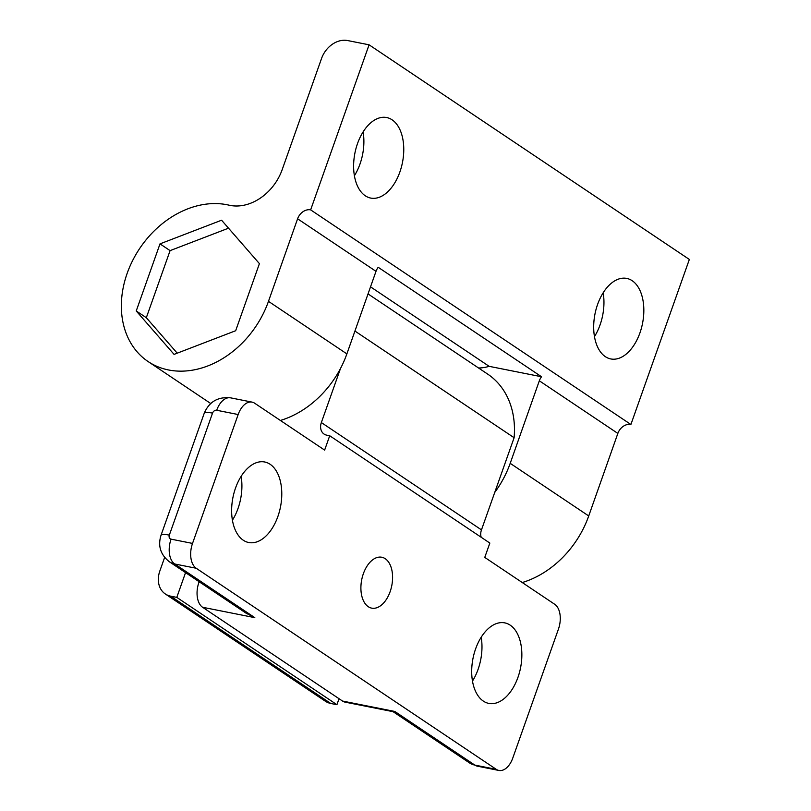 <?xml version="1.0" encoding="UTF-8"?>
<svg xmlns="http://www.w3.org/2000/svg" width="811" height="811" viewBox="0 0 811 811"><rect width="100%" height="100%" fill="white"/><g stroke="black" fill="none" stroke-linecap="round" stroke-linejoin="round"><path stroke-width="1.22" d="M165.312 593.966L325.444 701.272A23.276 18.237 -56.2 0 0 330.776 703.472L336.92 704.688L176.788 597.383L170.645 596.156A23.276 18.237 123.8 0 1 165.312 593.966A23.276 18.237 123.8 0 1 159.848 587.265A23.276 18.237 123.8 0 1 159.848 570.964L164.633 557.451M340.488 368.518L321.349 422.561A11.638 9.124 -56.2 0 0 321.349 430.712A11.638 9.124 -56.2 0 0 324.076 434.067A11.638 9.124 -56.2 0 0 326.742 435.162L329.712 435.75L324.633 450.105L254.654 403.209A19.545 11.547 -78.8 0 0 252.059 402.114A19.545 11.547 -78.8 0 0 245.642 403.726A19.545 11.547 -78.8 0 0 238.16 414.533L192.521 543.421L171.06 539.153A3.731 2.92 123.8 0 1 169.327 535.118L212.533 413.123A3.731 2.92 123.8 0 1 216.699 410.265L238.16 414.533M481.197 537.267A11.638 9.124 123.8 0 1 481.47 529.877L514.113 437.717L354.934 331.05M200.722 582.785L198.908 582.42A19.545 11.547 101.2 0 0 197.337 597.19A19.545 11.547 101.2 0 0 202.588 607.267L254.806 617.647L174.74 563.99A19.545 11.547 -78.8 0 1 169.479 553.913A19.545 11.547 -78.8 0 1 171.06 539.153M329.712 435.75L489.844 543.066L484.765 557.41L554.744 604.307A19.545 11.547 -78.8 0 1 559.995 614.383A19.545 11.547 -78.8 0 1 558.424 629.154L512.785 758.042A19.545 11.547 -78.8 0 1 505.304 768.848A19.545 11.547 -78.8 0 1 498.887 770.45A19.545 11.547 -78.8 0 1 496.291 769.355L474.83 765.087L394.764 711.44L393.325 711.723L345.141 702.144A19.545 11.547 101.2 0 1 342.546 701.059L202.588 607.267M169.327 535.118A19.545 3.761 19.5 0 0 161.338 534.925A19.545 3.761 19.5 0 0 160.994 535.351C157.739 545.955 160.548 554.765 169.408 561.8L246.068 613.167L254.806 617.647M496.291 769.355L196.211 568.258A19.545 11.547 -78.8 0 1 190.95 558.181A19.545 11.547 -78.8 0 1 192.521 543.421M363.358 573.722A25.942 15.328 -78.8 0 1 381.809 557.248A25.942 15.328 -78.8 0 1 390.132 591.665A25.942 15.328 -78.8 0 1 371.681 608.138A25.942 15.328 -78.8 0 1 363.358 573.722M235.525 488.06A41.047 24.249 -78.8 0 1 264.721 461.996A41.047 24.249 -78.8 0 1 277.889 516.455A41.047 24.249 -78.8 0 1 248.703 542.518A41.047 24.249 -78.8 0 1 235.525 488.06M232.412 520.216A41.047 24.249 101.2 0 0 238.008 508.517A41.047 24.249 101.2 0 0 241.131 476.361M475.591 648.942A41.047 24.249 -78.8 0 1 504.787 622.878A41.047 24.249 -78.8 0 1 517.965 677.327A41.047 24.249 -78.8 0 1 488.769 703.401A41.047 24.249 -78.8 0 1 475.591 648.942M472.478 681.098A41.047 24.249 101.2 0 0 478.074 669.399A41.047 24.249 101.2 0 0 481.197 637.243M198.908 582.42L199.151 581.73M514.113 437.717A89.251 69.939 -56.2 0 0 487.705 374.124L368.032 293.927M185.557 572.617L176.788 597.383M336.92 704.688L339.039 698.697M321.572 58.412A23.276 18.237 123.8 0 1 332.358 44.27A23.276 18.237 123.8 0 1 347.625 40.55L369.086 44.818L310.643 209.867A11.638 9.124 -56.2 0 0 303 211.712A11.638 9.124 -56.2 0 0 297.596 218.798L268.471 301.347A89.251 69.939 123.8 0 1 168.059 369.867A89.251 69.939 123.8 0 1 148.109 361.554A89.251 69.939 123.8 0 1 127.621 272.08A89.372 70.04 123.8 0 1 170.077 218.017A89.372 70.04 123.8 0 1 229.057 205.173A46.612 36.525 -56.2 0 0 260.078 198.3A46.612 36.525 -56.2 0 0 282.177 169.671L321.572 58.412M478.571 368.001A46.612 36.525 -56.2 0 0 489.155 366.339L370.536 286.851M280.403 420.463A89.251 69.939 -56.2 0 0 346.875 353.89L376 271.34A11.638 9.124 123.8 0 1 378.21 267.306L541.535 376.75L489.155 366.339M369.086 44.818L689.35 259.439L630.897 424.488A11.638 9.124 -56.2 0 0 623.253 426.333A11.638 9.124 -56.2 0 0 617.85 433.419L588.725 515.958A89.251 69.939 123.8 0 1 522.254 582.541M541.535 376.75A11.638 9.124 -56.2 0 0 539.325 380.795L510.2 463.334A89.251 69.939 123.8 0 1 494.72 492.47M630.897 424.488L310.643 209.867M357.509 143.608A41.047 24.249 -78.8 0 1 386.695 117.544A41.047 24.249 -78.8 0 1 399.874 171.993A41.047 24.249 -78.8 0 1 370.688 198.066A41.047 24.249 -78.8 0 1 357.509 143.608M354.387 175.764A41.047 24.249 101.2 0 0 359.983 164.065A41.047 24.249 101.2 0 0 363.105 131.909M597.575 304.49A41.047 24.249 -78.8 0 1 626.761 278.416A41.047 24.249 -78.8 0 1 639.94 332.875A41.047 24.249 -78.8 0 1 610.754 358.938A41.047 24.249 -78.8 0 1 597.575 304.49M594.453 336.646A41.047 24.249 101.2 0 0 600.049 324.947A41.047 24.249 101.2 0 0 603.171 292.791M259.419 263.636L235.666 330.726L174.071 354.387L136.238 310.958L160 243.868L221.585 220.217L259.419 263.636M177.224 353.17L146.325 317.719L136.238 310.958M146.325 317.719L170.087 250.629L160 243.868M170.087 250.629L228.53 228.185M330.776 703.472L170.645 596.156M481.47 529.877L321.349 422.561M469.498 762.898L477.415 766.182A19.545 11.547 -78.8 0 1 474.83 765.087A23.276 18.237 123.8 0 1 469.498 762.898L393.061 711.673M169.408 561.8A23.276 18.237 -56.2 0 0 174.74 563.99L196.211 568.258M160.994 535.351L204.19 413.357A19.545 3.761 19.5 0 1 204.544 412.931A19.545 3.761 19.5 0 1 212.533 413.123M204.19 413.357C209.106 401.759 217.906 396.589 230.598 397.846A19.545 11.547 101.2 0 0 224.181 399.458A19.545 11.547 101.2 0 0 216.699 410.265M394.764 711.44L342.546 701.059M346.875 353.89L268.471 301.347M588.725 515.958L510.2 463.334M617.85 433.419L539.325 380.795M376 271.34L297.596 218.798M230.598 397.846L252.059 402.114M477.415 766.182L498.887 770.45M210.728 403.523L148.109 361.554"/></g></svg>
